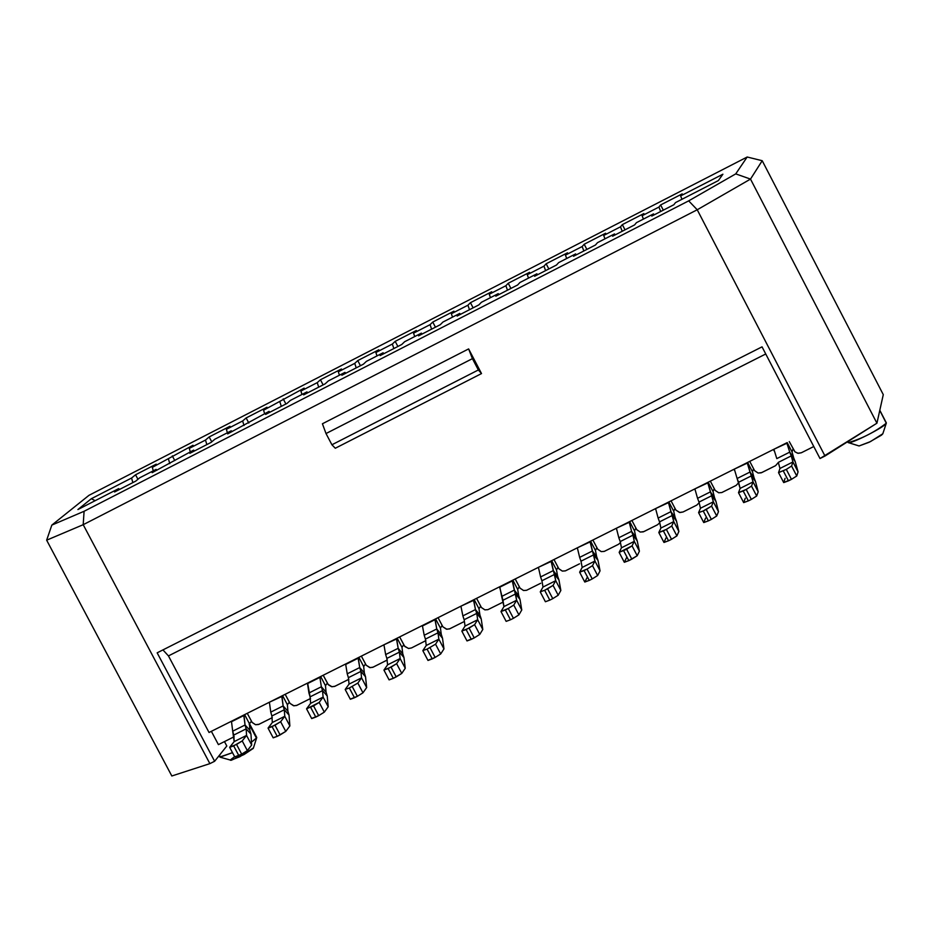 <?xml version="1.0" encoding="UTF-8"?>
<svg xmlns="http://www.w3.org/2000/svg" width="933" height="933" viewBox="0 0 933 933"><rect width="100%" height="100%" fill="white"/><g stroke="black" fill="none" stroke-linecap="round" stroke-linejoin="round"><path stroke-width="1.4" d="M735.729 173.888L750.505 179.089L762.214 160.709L747.181 157.012L735.729 173.888L688.682 200.863L697.231 209.773L825.005 456.027L820.002 458.523L762.039 346.843L157.164 652.832L762.039 346.843L820.002 458.523L876.927 423.197L825.005 456.027L697.231 209.773L750.505 179.089L697.231 209.773L688.682 200.863L84.087 511.284L83.2 524.696L697.231 209.773L83.2 524.696L84.087 511.284L688.682 200.863L735.729 173.888L747.181 157.012L762.214 160.709L750.505 179.089L735.729 173.888M463.398 621.961L449.928 628.714L446.895 629.25L442.907 626.848L438.044 617.669L442.86 626.778L446.406 629.169L449.414 628.935L463.398 621.961M501.989 602.648L487.877 609.669L484.857 609.855L481.44 607.546L476.565 598.345L481.393 607.488L484.938 609.879L487.959 609.634L501.989 602.648M540.697 583.265L526.539 590.309L523.506 590.496L520.089 588.187L515.214 578.973L520.043 588.128L523.588 590.519L526.62 590.274L540.697 583.265M579.533 563.824L565.328 570.891L562.296 571.078L558.855 568.768L553.98 559.532L558.809 568.698L562.377 571.101L565.41 570.856L579.533 563.824M618.486 544.312L604.246 551.403L601.202 551.601L597.761 549.28L592.875 540.032L597.715 549.21L601.284 551.613L604.327 551.368L618.486 544.312L620.538 542.516L618.486 544.312M657.578 524.743L643.28 531.857L640.225 532.055L636.784 529.734L631.898 520.462L636.738 529.664L640.306 532.067L643.875 531.6L657.578 524.743L659.818 522.643L657.578 524.743M696.788 505.103L683.049 511.984L679.97 512.544L675.935 510.118L671.049 500.834L675.889 510.059L679.469 512.462L683.049 511.984L696.788 505.103L699.214 502.689L696.788 505.103M736.125 485.417L721.745 492.566L718.678 492.776L715.214 490.443L710.328 481.136L715.168 490.373L718.76 492.787L721.827 492.542L736.125 485.417L738.726 482.629L736.125 485.417M775.603 465.649L761.165 472.833L758.086 473.031L754.622 470.71L749.735 461.38L754.575 470.64L758.167 473.054L761.771 472.576L775.603 465.649L778.344 462.476L775.603 465.649M813.774 446.534L801.319 452.773L813.774 446.534M883.283 394.636L876.927 423.197L750.505 179.089L876.927 423.197L883.283 394.636L762.214 160.709L883.283 394.636M847.7 441.671L848.085 442.417C848.435 445.542 886.42 426.253 886.338 423.057L879.772 410.392L886.28 423.22C874.676 432.142 862.022 438.603 848.342 442.615L848.085 442.195M882.828 433.752L870.442 441.612L859.083 445.962L869.113 442.265L881.463 435.163L882.793 433.845L886.292 423.197M886.303 422.812L879.807 410.263M789.26 441.566L794.881 451.759L797.715 453.251L801.319 452.773L798.216 453.333L794.998 451.875L789.26 441.566M681.953 199.289L680.624 195.93L682.198 193.877L680.624 195.93L681.953 199.289M673.871 204.735L675.504 202.601L718.387 180.57L722.888 174.214L680.624 195.93L722.888 174.214L718.387 180.57L675.504 202.601L673.871 204.735L651.77 216.083L653.508 213.902L654.161 214.858L653.508 213.902L651.77 216.083L673.871 204.735M354.75 363.369L338.329 371.8L339.425 375.218L338.329 371.8L341.42 368.99L338.329 371.8L354.75 363.369L356.208 367.882L354.75 363.369L357.759 360.593L354.75 363.369M392.35 344.044L375.882 352.511L377.014 355.916L375.882 352.511L378.81 349.782L375.882 352.511L392.35 344.044L393.854 348.545L392.35 344.044L395.195 341.35L392.35 344.044M430.078 324.661L413.552 333.151L414.707 336.556L413.552 333.151L416.316 330.504L413.552 333.151L430.078 324.661L431.606 329.162L430.078 324.661L432.76 322.048L430.078 324.661M467.923 305.219L451.35 313.733L452.528 317.138L451.35 313.733L453.939 311.167L451.35 313.733L467.923 305.219L469.486 309.709L467.923 305.219L470.442 302.689L467.923 305.219M489.254 294.257L490.455 297.65L489.254 294.257L491.679 291.772L489.254 294.257L505.884 285.72L489.254 294.257M507.482 290.186L505.884 285.72L507.482 290.186M543.962 266.15L527.285 274.722L528.521 278.104L527.285 274.722L529.547 272.319L527.285 274.722L543.962 266.15L545.607 270.617L543.962 266.15L546.143 263.782L543.962 266.15M582.169 246.522L565.433 255.117L566.693 258.488L565.433 255.117L567.532 252.796L565.433 255.117L582.169 246.522L583.836 250.977L582.169 246.522L584.186 244.248L582.169 246.522M620.492 226.824L603.709 235.454L604.992 238.825L603.709 235.454L605.634 233.227L603.709 235.454L620.492 226.824L622.206 231.267L620.492 226.824L622.334 224.631L620.492 226.824M658.943 207.068L642.102 215.721L643.42 219.08L642.102 215.721L643.852 213.575L642.102 215.721L658.943 207.068L660.681 211.511L658.943 207.068L660.611 204.968L658.943 207.068M328.334 380.921L344.977 372.372L345.7 373.282L344.977 372.372L341.851 375.253L344.977 372.372L328.334 380.921L325.127 383.848L328.334 380.921M366.412 361.363L383.113 352.779L383.825 353.7L383.113 352.779L380.151 355.59L383.113 352.779L366.412 361.363L363.38 364.197L366.412 361.363M404.619 341.735L421.378 333.139L422.078 334.049L421.378 333.139L418.579 335.845L421.378 333.139L404.619 341.735L401.761 344.487L404.619 341.735M442.942 322.048L459.747 313.418L460.447 314.351L459.747 313.418L457.135 316.054L459.747 313.418L442.942 322.048L440.259 324.719L442.942 322.048M481.393 302.304L498.257 293.65L498.945 294.583L498.257 293.65L495.808 296.181L498.257 293.65L481.393 302.304L478.874 304.881L481.393 302.304M519.973 282.489L536.883 273.801L537.56 274.745L536.883 273.801L534.609 276.261L536.883 273.801L519.973 282.489L517.628 284.985L519.973 282.489M558.669 262.616L575.638 253.904L576.302 254.849L575.638 253.904L573.538 256.26L575.638 253.904L558.669 262.616L556.5 265.019L558.669 262.616M597.482 242.673L614.509 233.926L615.174 234.883L614.509 233.926L612.596 236.212L614.509 233.926L597.482 242.673L595.487 244.994L597.482 242.673M636.434 222.672L653.508 213.902L636.434 222.672L634.615 224.9L636.434 222.672M323.121 384.874L320.439 379.766L317.255 382.635L318.689 387.148L317.255 382.635L320.439 379.766L341.42 368.99L320.439 379.766L323.121 384.874M307.692 392.793L306.969 391.895L303.668 394.869L306.969 391.895L290.373 400.42L287.002 403.429L265.613 414.415L269.077 411.36L227.675 433.903L231.302 430.766L214.812 439.233L211.115 442.405L189.854 453.321L193.644 450.103L152.161 472.681L156.114 469.381L139.728 477.789L135.705 481.136L114.572 491.983L118.701 488.6L77.917 509.546L91.341 498.712L131.576 478.034L135.553 474.78L156.208 464.156L152.324 467.375L193.014 445.251L189.294 448.376L205.505 440.049L209.155 436.947L229.95 426.276L226.381 429.332L242.638 420.97L246.137 417.949L266.99 407.243L263.572 410.217L304.146 388.14L300.892 391.044L317.255 382.635L300.892 391.044L304.146 388.14L263.572 410.217L266.99 407.243L246.137 417.949L242.638 420.97L226.381 429.332L229.95 426.276L209.155 436.947L205.505 440.049L189.294 448.376L193.014 445.251L152.324 467.375L156.208 464.156L135.553 474.78L131.576 478.034L91.341 498.712L77.917 509.546L118.701 488.6L114.572 491.983L135.705 481.136L139.728 477.789L156.114 469.381L152.161 472.681L193.644 450.103L189.854 453.321L211.115 442.405L214.812 439.233L231.302 430.766L227.675 433.903L269.077 411.36L265.613 414.415L287.002 403.429L290.373 400.42L306.969 391.895L307.692 392.793M360.441 365.713L357.759 360.593L378.81 349.782L357.759 360.593L360.441 365.713M397.89 346.481L395.195 341.35L416.316 330.504L395.195 341.35L397.89 346.481M435.443 327.191L432.76 322.048L453.939 311.167L432.76 322.048L435.443 327.191M473.124 307.832L470.442 302.689L491.679 291.772L470.442 302.689L473.124 307.832M510.922 288.425L508.228 283.27L505.884 285.72L508.228 283.27L529.547 272.319L508.228 283.27L510.922 288.425M548.837 268.949L546.143 263.782L567.532 252.796L546.143 263.782L548.837 268.949M586.88 249.414L584.186 244.248L605.634 233.227L584.186 244.248L586.88 249.414M625.028 229.821L622.334 224.631L643.852 213.575L622.334 224.631L625.028 229.821M663.316 210.158L660.611 204.968L682.198 193.877L660.611 204.968L663.316 210.158M425.891 640.609L411.5 647.945L408.491 648.482L404.514 646.091L399.639 636.912L404.805 646.487L408.631 648.493L411.5 647.945L425.891 640.609M499.75 586.764L501.674 596.444L514.305 590.111L512.299 580.932L499.691 587.242M655.701 509.325L655.374 508.695L655.701 509.325M695.062 489.918L694.595 489.02L695.062 489.918M734.586 470.5L733.956 469.299L734.586 470.5M774.285 451.129L773.434 449.496L774.285 451.129M88.973 495.33L747.181 157.012L88.973 495.33L51.828 525.104L84.087 511.284L51.828 525.104L88.973 495.33M481.521 373.573L478.349 369.969L331.915 444.773L335.297 448.248L481.521 373.573L468.623 348.919L322.421 423.769L326.014 433.542L331.915 444.773L478.349 369.969L472.425 358.645L326.014 433.542L472.425 358.645L468.623 348.919L472.425 358.645L478.349 369.969L481.521 373.573L335.297 448.248L331.915 444.773L326.014 433.542L322.421 423.769L468.623 348.919L481.521 373.573M231.279 721.337L209.039 732.487L168.453 655.911L162.937 649.904L168.453 655.911L765.748 353.98L168.453 655.911L209.039 732.487L786.706 442.848M478.874 304.881L457.135 316.054L478.874 304.881M440.259 324.719L418.579 335.845L440.259 324.719M401.761 344.487L380.151 355.59L401.761 344.487M363.38 364.197L341.851 375.253L363.38 364.197M325.127 383.848L303.668 394.869L325.127 383.848M634.615 224.9L612.596 236.212L634.615 224.9M595.487 244.994L573.538 256.26L595.487 244.994M556.5 265.019L534.609 276.261L556.5 265.019M517.628 284.985L495.808 296.181L517.628 284.985M46.65 540.184L51.828 525.104L46.65 540.184L83.2 524.696L209.878 763.637L214.637 761.258L157.164 652.832L214.637 761.258L209.878 763.637L171.824 775.988L46.65 540.184L171.824 775.988L209.878 763.637L83.2 524.696L46.65 540.184M269.812 412.258L269.077 411.36L269.812 412.258M232.049 431.652L231.302 430.766L232.049 431.652M194.402 450.977L193.644 450.103L194.402 450.977M156.884 470.255L156.114 469.381L156.884 470.255M119.471 489.463L118.701 488.6L119.471 489.463M95.178 500.683L91.341 498.712L95.178 500.683M132.848 482.594L131.576 478.034L132.848 482.594M137.932 479.282L135.553 474.78L137.932 479.282M153.292 470.827L152.324 467.375L153.292 470.827M169.783 463.631L168.476 459.071L169.783 463.631M174.786 460.587L172.302 455.887L174.786 460.587M190.285 451.829L189.294 448.376L190.285 451.829M206.834 444.598L205.505 440.049L206.834 444.598M211.744 441.857L209.155 436.947L211.744 441.857M227.395 432.76L226.381 429.332L227.395 432.76M244.003 425.506L242.638 420.97L244.003 425.506M248.819 423.034L246.137 417.949L248.819 423.034M264.622 413.646L263.572 410.217L264.622 413.646M281.288 406.356L279.888 401.831L281.288 406.356M285.906 403.989L283.224 398.892L285.906 403.989M301.965 394.461L300.892 391.044L301.965 394.461M226.812 746.015L214.637 761.258L226.812 746.015L224.468 741.595L226.812 746.015M387.312 659.981L373.212 667.118L370.203 667.655L366.226 665.264L361.363 656.109L366.179 665.194L369.713 667.573L372.699 667.34L387.312 659.981M348.86 679.282L335.04 686.233L332.031 686.758L328.078 684.379L323.215 675.235L328.369 684.775L331.542 686.688L334.527 686.455L348.86 679.282M310.526 698.502L296.986 705.29L293.988 705.815L290.035 703.424L285.183 694.304L289.988 703.354L293.498 705.733L296.484 705.511L310.526 698.502M272.308 717.64L259.059 724.276L255.502 724.708L252.12 722.422L247.268 713.313L252.073 722.352L255.584 724.719L258.558 724.498L272.308 717.64M234.206 736.72L218.415 744.627L211.359 731.32L218.415 744.627L234.206 736.72M219.127 755.625L219.861 757.001L232.492 752.651L220.095 757.176L231.197 760.29L244.084 754.517L253.286 748.394L256.692 737.735L252.353 741.455L256.458 738.108L249.169 724.323L256.727 737.408L249.484 723.705M220.095 757.176L220.153 756.266M253.438 747.916L239.863 756.733L230.556 760.302M230.591 759.73L234.626 756.675M538.294 567.404L512.077 580.536M577.224 547.881L550.925 561.06M616.293 528.288L589.913 541.513M655.479 508.637L629.005 521.909M694.793 488.927L668.238 502.246M734.236 469.147L707.599 482.513M773.807 449.309L747.088 462.71M499.482 586.857L473.358 599.954M460.797 606.252L434.755 619.314M422.229 625.588L396.28 638.604M383.801 644.866L357.922 657.835M345.478 664.074L319.692 677.008M307.295 683.224L281.579 696.111M269.229 702.304L243.595 715.156M793.073 448.89L792.047 451.957L787.195 442.604L792.047 451.957L793.073 448.89M753.596 468.809L752.476 471.771L753.596 468.809M714.235 488.659L713.022 491.539L714.235 488.659M675.002 508.415L673.708 511.237L675.002 508.415M635.886 528.101L634.51 530.865L635.886 528.101M596.898 547.718L595.441 550.435L596.898 547.718M558.027 567.264L556.5 569.946L558.027 567.264M519.284 586.74L517.687 589.388L519.284 586.74M480.658 606.147L478.991 608.759L480.658 606.147M442.149 625.483L440.434 628.084L442.149 625.483M403.767 644.761L401.983 647.339L403.767 644.761M365.514 663.969L363.672 666.535L365.514 663.969M327.366 683.119L325.477 685.662L327.366 683.119M289.347 702.199L287.399 704.742L289.347 702.199M251.455 721.221L249.449 723.751L251.455 721.221M590.157 541.397L594.939 561.048L592.49 565.666L587.055 569.072L592.222 578.927L589.259 580.408L592.222 578.927L587.055 569.072L584.093 570.553L589.259 580.408L584.816 581.924L587.3 577.224L584.793 582.04L589.259 580.408L584.093 570.553L579.65 572.197L582.18 567.439L579.661 572.092L587.055 569.072L592.49 565.666L594.939 561.048L582.18 567.439L580.991 561.188L582.18 567.439L594.939 561.048L593.726 554.82L580.991 561.188L579.65 557.386L580.991 561.188L593.726 554.82L592.362 551.018L579.65 557.386L577.445 548.242L579.65 557.386L592.362 551.018L590.123 541.91L577.48 547.753M747.275 462.616L753.071 481.906L751.508 486.105L746.19 489.452L751.357 499.388L748.348 500.893L751.357 499.388L746.19 489.452L743.181 490.956L748.348 500.893L743.671 502.525L745.28 498.245L743.671 502.607L748.348 500.893L743.181 490.956L738.504 492.682L740.149 488.379L738.516 492.612L746.19 489.452L751.508 486.105L753.071 481.906L740.149 488.379L753.071 481.906L751.485 475.818L738.586 482.268L740.149 488.379L737.117 478.501L738.586 482.279L751.485 475.818L750.004 472.04L737.117 478.501L734.446 469.521L737.117 478.501L750.004 472.04L747.298 463.106L734.434 469.054M707.809 482.408L713.348 501.791L711.564 506.094L706.211 509.453L711.378 519.378L708.38 520.871L711.378 519.378L706.211 509.453L703.214 510.957L708.38 520.871L703.762 522.48L705.593 518.083L703.75 522.562L708.38 520.871L703.214 510.957L698.595 512.66L700.461 508.24L698.607 512.579L703.214 510.957L711.564 506.094L713.348 501.791L700.461 508.24L698.992 502.094L700.461 508.24L713.348 501.791L711.844 495.668L698.992 502.094L697.557 498.315L698.992 502.094L711.844 495.668L710.398 491.878L697.557 498.315L695.003 489.3L697.557 498.315L710.398 491.878L707.809 482.909L695.003 488.822M383.964 670.139L389.096 679.889L393.294 678.349L388.151 668.588L384.011 669.976L387.592 664.832L384.011 669.976L391.067 667.13L396.63 663.666L400.14 658.546L387.592 664.832L386.857 658.406L387.592 664.832L400.14 658.546L399.382 652.132L386.857 658.406L385.656 654.569L386.857 658.406L399.382 652.132L398.169 648.295L385.656 654.569L384.011 645.228L385.656 654.569L398.169 648.295L396.49 639L384.116 644.703M345.21 689.534L350.341 699.26L354.482 697.744L349.339 688.006L345.257 689.37L349.047 684.111L345.257 689.37L349.339 688.006L357.84 683.073L361.561 677.859L349.047 684.111L348.406 677.661L349.047 684.111L361.561 677.859L360.896 671.41L348.406 677.661L347.228 673.813L348.406 677.661L360.896 671.41L359.706 667.562L347.228 673.813L345.7 664.436L347.228 673.813L359.706 667.562L358.144 658.22L345.7 664.448M668.46 502.129L673.743 521.605L671.737 526.014L666.36 529.396L671.527 539.286L668.541 540.778L671.527 539.286L666.36 529.396L663.375 530.889L668.541 540.778L663.981 542.365L666.034 537.863L663.969 542.458L668.541 540.778L663.375 530.889L658.815 532.568L660.902 528.043L658.826 532.475L666.36 529.396L671.737 526.014L673.743 521.605L660.902 528.043L659.538 521.862L660.902 528.043L673.743 521.605L672.343 515.448L659.526 521.862L658.127 518.072L659.538 521.862L672.343 515.448L670.92 511.657L658.127 518.072L655.689 509.01L658.127 518.072L670.92 511.657L668.46 502.642L655.701 508.532M786.881 442.755L789.738 452.132L776.804 458.616L774.017 449.683L776.804 458.616L789.738 452.132L786.916 443.245L773.993 449.216M461.858 631.151L467.001 640.936L471.293 639.362L466.138 629.565L461.893 631.011L465.054 626.066L461.893 631.011L469.077 628.096L474.594 624.655L477.684 619.734L465.054 626.066L464.133 619.71L465.054 626.066L477.684 619.734L476.74 613.401L464.133 619.71L462.873 615.885L464.133 619.71L476.74 613.401L475.468 609.576L462.873 615.885L461.007 606.625L462.873 615.885L475.468 609.576L473.567 600.351L461.089 606.112M268.063 728.137L273.194 737.84L277.229 736.359L272.098 726.644L268.063 728.137L272.343 722.504L268.133 727.962L274.99 725.209L280.635 721.71L284.775 716.287L272.343 722.504L271.876 715.984L272.343 722.504L284.775 716.287L284.273 709.78L271.876 715.984L270.757 712.124L271.876 715.984L284.273 709.78L283.142 705.919L270.757 712.124L269.45 702.666L270.757 712.124L283.142 705.919L281.801 696.496L269.59 702.129M551.193 560.931L555.73 580.676L553.059 585.399L547.601 588.805L552.756 598.648L549.805 600.129L552.756 598.648L547.601 588.805L544.65 590.286L549.805 600.129L545.397 601.738L549.805 600.129L544.65 590.286L540.277 591.79L543.006 587.044L540.277 591.79L544.65 590.286L553.059 585.399L555.73 580.676L543.006 587.044L541.91 580.758L543.006 587.044L555.73 580.676L554.599 574.401L541.91 580.758L540.592 576.944L541.91 580.758L554.599 574.401L553.269 570.599L540.592 576.944L538.504 567.765L540.592 576.944L553.269 570.599L551.146 561.456L538.551 567.264M422.847 650.674L427.99 660.447L432.224 658.885L427.081 649.111L422.882 650.534L426.253 645.473L422.882 650.534L427.081 649.111L435.548 644.19L438.848 639.175L426.253 645.473L425.436 639.093L426.253 645.473L438.848 639.175L437.997 632.796L425.436 639.093L424.2 635.256L425.436 639.093L437.997 632.796L436.761 628.97L424.2 635.256L422.451 625.95L424.2 635.256L436.761 628.97L434.965 619.699L422.451 625.973M319.914 677.381L307.517 683.597L308.928 692.997L321.36 686.77L319.902 677.393L321.36 686.77L308.928 692.997L310.083 696.858L322.526 690.63L321.36 686.77L326.06 692.099L325.477 685.662L320.649 676.53L325.477 685.662L326.06 692.099L321.36 686.77L322.526 690.63L327.215 695.948L326.06 692.099L327.215 695.948L322.526 690.63L323.11 697.103L322.526 690.63M632.971 535.157L620.2 541.56L618.824 537.758L620.2 541.56L632.971 535.169L631.583 531.367L618.824 537.758L616.503 528.661L618.824 537.758L631.583 531.367L629.227 522.305L616.526 528.171M229.681 747.345L234.813 757.025L238.801 755.567L233.67 745.875L229.681 747.345L234.171 741.607L229.763 747.158L236.55 744.441L242.218 740.93L246.557 735.414L234.171 741.607L246.557 735.414L246.16 728.871L233.786 735.052L234.171 741.607L232.702 731.192L233.786 735.064L246.16 728.871L245.052 724.999L232.702 731.192L231.501 721.687L232.702 731.192L245.052 724.999L243.816 715.541L231.501 721.71M789.738 452.132L793.726 457.975L792.047 451.957L793.726 457.975L789.738 452.132L791.242 455.899L789.738 452.132M747.613 462.441L752.476 471.771L747.613 462.441M708.17 482.221L713.022 491.539L708.17 482.221M668.856 501.931L673.708 511.237L668.856 501.931M629.658 521.582L634.51 530.865L629.658 521.582M590.601 541.175L595.441 550.435L590.601 541.175M551.66 560.698L556.5 569.946L551.66 560.698M512.847 580.151L517.687 589.388L512.847 580.151M474.162 599.557L478.991 608.759L474.162 599.557M435.594 618.894L440.434 628.084L435.594 618.894M397.155 638.16L401.983 647.339L397.155 638.16M358.843 657.38L363.672 666.535L358.843 657.38M282.571 695.61L287.399 704.742L282.571 695.61M244.621 714.643L249.449 723.751L244.621 714.643M592.362 551.018L596.654 556.628L595.441 550.435L596.654 556.628L592.362 551.018M750.004 472.04L754.062 477.836L752.476 471.771L754.062 477.836L750.004 472.04M710.398 491.878L714.515 497.627L713.022 491.539L714.515 497.627L710.398 491.878M396.595 638.44L398.169 648.295L402.753 653.706L401.983 647.339L402.753 653.706L398.169 648.295L399.382 652.132L403.966 657.543L402.753 653.706L403.966 657.543L399.382 652.132L400.14 658.546L405.249 668.25L403.966 657.543L405.249 668.25L400.14 658.546L396.63 663.666L401.773 673.416L405.249 668.25L401.773 673.416L396.63 663.666L388.151 668.588L393.294 678.349L396.21 676.891L391.067 667.13L396.21 676.891L401.773 673.416L393.294 678.349L389.143 679.725M358.249 657.672L359.706 667.562L364.348 672.938L363.672 666.535L364.348 672.938L359.706 667.562L360.896 671.41L365.538 676.775L364.348 672.938L365.538 676.775L360.896 671.41L361.561 677.859L366.669 687.539L365.538 676.775L366.669 687.539L361.561 677.859L357.84 683.073L362.972 692.811L366.669 687.539L362.972 692.811L357.84 683.073L349.339 688.006L354.482 697.744L357.386 696.298L352.242 686.548L357.386 696.298L362.972 692.811L357.386 696.298L350.4 699.097M670.92 511.657L675.107 517.36L673.708 511.237L675.107 517.36L670.92 511.657M778.309 462.383L791.242 455.899L795.243 461.73L793.726 457.975L795.243 461.73L791.242 455.899L778.309 462.383L779.965 468.448L792.933 461.963L791.242 455.899L792.933 461.963L798.065 471.853L795.243 461.73L798.065 471.853L792.933 461.963L779.965 468.448L778.554 472.576L786.297 469.392L791.592 466.045L792.933 461.963L791.592 466.045L796.759 475.993L798.065 471.853L796.759 475.993L791.592 466.045L786.297 469.392L778.542 472.646L779.965 468.448L778.309 462.383M473.637 599.814L475.468 609.576L479.935 615.069L478.991 608.759L479.935 615.069L475.468 609.576L476.74 613.401L481.206 618.894L479.935 615.069L481.206 618.894L476.74 613.401L477.684 619.734L482.793 629.472L481.206 618.894L482.793 629.472L477.684 619.734L474.594 624.655L479.737 634.452L482.793 629.472L479.737 634.452L474.594 624.655L466.138 629.565L471.293 639.362L474.232 637.904L469.077 628.096L474.232 637.904L467.036 640.796M281.941 695.936L283.142 705.919L287.9 711.203L287.399 704.742L287.9 711.203L283.142 705.919L284.273 709.78L289.032 715.063L287.9 711.203L289.032 715.063L284.273 709.78L284.775 716.287L289.871 725.932L289.032 715.063L289.871 725.932L284.775 716.287L280.635 721.71L285.766 731.402L289.871 725.932L285.766 731.402L280.635 721.71L272.098 726.644L277.229 736.359L280.122 734.912L274.99 725.209L280.122 734.912L285.766 731.402L277.229 736.359L273.264 737.653M553.269 570.599L557.619 576.174L556.5 569.946L557.619 576.174L553.269 570.599M512.357 580.408L516.637 600.246L513.768 605.062L508.275 608.491L513.43 618.311L510.479 619.78L513.43 618.311L508.275 608.491L505.336 609.96L510.479 619.78L506.141 621.366L510.479 619.78L505.336 609.96L500.986 611.558L503.96 606.578L501.021 611.442L508.275 608.491L513.768 605.062L516.637 600.246L503.96 606.578L502.957 600.269L515.611 593.936L514.305 590.111L501.674 596.444L503.96 606.578L516.637 600.246L515.611 593.936L502.957 600.269L499.691 587.219M514.305 590.111L518.713 595.651L517.687 589.388L518.713 595.651L514.305 590.111M435.058 619.162L436.761 628.97L441.286 634.417L440.434 628.084L441.286 634.417L436.761 628.97L437.997 632.796L442.522 638.254L441.286 634.417L442.522 638.254L437.997 632.796L438.848 639.175L443.968 648.89L442.522 638.254L443.968 648.89L438.848 639.175L435.548 644.19L440.691 653.963L443.968 648.89L440.691 653.963L435.548 644.19L427.081 649.111L432.224 658.885L435.151 657.427L430.008 647.642L435.151 657.427L440.691 653.963L435.151 657.427L428.025 660.296M322.526 690.618L310.083 696.858L307.645 683.049M629.239 521.792L631.583 531.367L635.816 537.023L634.51 530.865L635.816 537.023L631.583 531.367L632.971 535.169L637.204 540.825L635.816 537.023L637.204 540.825L632.971 535.169L634.277 541.362L632.971 535.169M243.968 714.97L245.052 724.999L249.857 730.247L249.449 723.751L249.857 730.247L245.052 724.999L246.16 728.871L250.965 734.119L249.857 730.247L250.965 734.119L246.16 728.871L246.557 735.414L251.665 745.035L250.965 734.119L251.665 745.035L246.557 735.414L242.218 740.93L247.35 750.61L251.665 745.035L247.35 750.61L242.218 740.93L233.67 745.875L238.801 755.567L241.682 754.132L236.55 744.441L241.682 754.132L247.35 750.61L241.682 754.132L234.883 756.838M593.726 554.82L598.018 560.43L596.654 556.628L598.018 560.43L593.726 554.82M751.485 475.818L755.532 481.603L754.062 477.836L755.532 481.603L751.485 475.818M711.844 495.668L715.961 501.406L714.515 497.627L715.961 501.406L711.844 495.668M672.343 515.448L676.518 521.15L675.107 517.36L676.518 521.15L672.343 515.448M554.599 574.401L558.96 579.988L557.619 576.174L558.96 579.988L554.599 574.401M515.611 593.936L520.019 599.464L518.713 595.651L520.019 599.464L515.611 593.936M310.083 696.858L310.631 703.342L323.11 697.103L310.631 703.342L306.63 708.695L313.558 705.908L319.179 702.421L323.11 697.103L328.206 706.771L327.215 695.948L328.206 706.771L323.11 697.103L319.179 702.421L324.311 712.136L328.206 706.771L324.311 712.136L319.179 702.421L306.572 708.87L310.631 703.342L310.083 696.858M620.2 541.56L621.483 547.776L634.277 541.362L621.483 547.776L619.185 552.313L626.649 549.269L632.049 545.875L634.277 541.362L639.408 551.181L637.204 540.825L639.408 551.181L634.277 541.362L632.049 545.875L637.204 555.741L639.408 551.181L637.204 555.741L632.049 545.875L619.162 552.418L621.483 547.776L620.2 541.56M594.939 561.048L600.059 570.844L598.018 560.43L600.059 570.844L594.939 561.048M753.071 481.906L758.202 491.784L755.532 481.603L758.202 491.784L753.071 481.906M713.348 501.791L718.48 511.646L715.961 501.406L718.48 511.646L713.348 501.791M673.743 521.605L678.874 531.448L676.518 521.15L678.874 531.448L673.743 521.605M555.73 580.676L560.85 590.449L558.96 579.988L560.85 590.449L555.73 580.676M516.637 600.246L521.757 609.995L520.019 599.464L521.757 609.995L516.637 600.246M597.645 575.521L600.059 570.844L597.645 575.521L592.49 565.666L597.645 575.521L592.222 578.927L597.645 575.521M756.675 496.029L758.202 491.784L756.675 496.029L751.508 486.105L756.675 496.029L751.357 499.388L756.675 496.029M716.719 515.996L718.48 511.646L716.719 515.996L711.564 506.094L716.719 515.996L711.378 519.378L716.719 515.996M676.891 535.904L678.874 531.448L676.891 535.904L671.737 526.014L676.891 535.904L671.527 539.286L676.891 535.904M785.096 478.337L783.708 482.583L788.455 480.845L783.288 470.897L788.455 480.845L791.464 479.34L786.297 469.392L791.464 479.34L796.759 475.993L791.464 479.34L783.72 482.513L785.096 478.337M474.221 637.904L479.737 634.452L474.232 637.904M558.214 595.231L560.85 590.449L558.214 595.231L553.059 585.399L558.214 595.231L552.756 598.648L558.214 595.231M518.911 614.87L521.757 609.995L518.911 614.87L513.768 605.062L518.911 614.87L513.43 618.311L518.911 614.87M306.572 708.87L311.704 718.585L315.797 717.08L310.654 707.354L315.797 717.08L318.689 715.634L313.558 705.908L318.689 715.634L324.311 712.136L318.689 715.634L311.762 718.41M626.603 557.572L624.317 562.284L628.83 560.628L623.676 550.75L628.83 560.628L631.804 559.135L626.649 549.269L631.804 559.135L637.204 555.741L628.83 560.628L624.34 562.179L626.603 557.572M886.28 423.22L882.793 433.845M848.342 442.615L859.083 445.962M584.793 582.04L579.65 572.209M743.671 502.607L738.504 492.682M703.75 522.562L698.595 512.66M663.969 542.458L658.815 532.568M783.708 482.583L778.542 472.646M545.397 601.738L540.254 591.907M506.141 621.366L500.986 611.558M624.317 562.284L619.174 552.429"/></g></svg>

